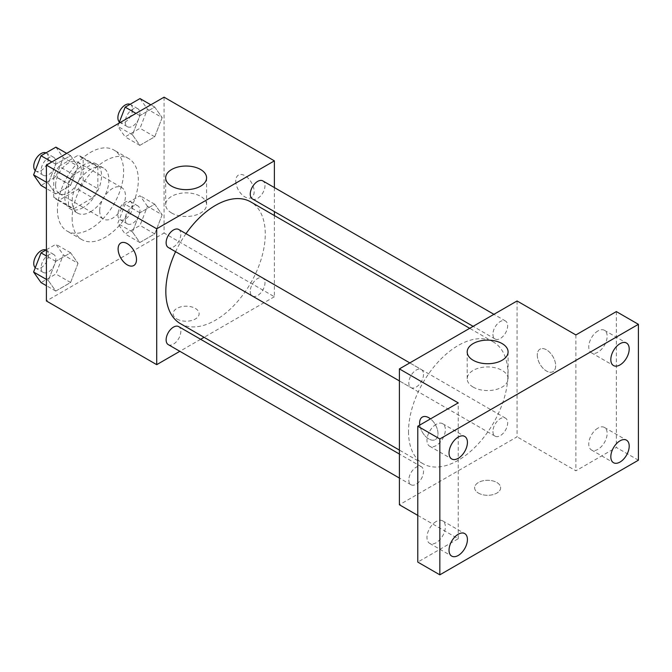 <?xml version="1.0" encoding="UTF-8"?>
<svg xmlns="http://www.w3.org/2000/svg" width="672" height="672" viewBox="0 0 672 672"><rect width="100%" height="100%" fill="white"/><g stroke="black" fill="none" stroke-linecap="round" stroke-linejoin="round"><path stroke-width="0.5" stroke-dasharray="3.36 2.52" d="M99.716 210.748A18.203 10.508 120 0 0 103.488 219.08A18.203 10.508 120 0 0 121.691 208.572A18.203 10.508 120 0 0 121.691 187.555A18.203 10.508 120 0 0 107.663 192.436A18.203 10.508 120 0 0 99.716 210.748M55.591 185.27A18.203 10.508 120 0 0 59.363 193.603A18.203 10.508 120 0 0 77.566 183.095A18.203 10.508 120 0 0 77.566 162.078A18.203 10.508 120 0 0 63.538 166.958A18.203 10.508 120 0 0 55.591 185.27M59.027 166.303L77.893 155.417A24.713 14.263 120 0 1 80.816 156.442A24.713 14.263 120 0 1 83.168 158.458L83.168 180.247A24.713 14.263 120 0 1 77.893 189.378L59.027 200.273A24.713 14.263 120 0 1 56.112 199.248A24.713 14.263 120 0 1 53.752 197.232L53.752 175.442A24.713 14.263 120 0 1 59.027 166.303L73.735 174.796L92.602 163.909L77.893 155.417M77.893 189.378L92.602 197.87L73.735 208.765L59.027 200.273M53.752 197.232L68.46 205.716L68.46 183.935L53.752 175.442M68.46 205.716A24.713 14.263 120 0 0 70.812 207.732A24.713 14.263 120 0 0 73.735 208.765M92.602 197.87A24.713 14.263 120 0 0 97.877 188.74L83.168 180.247M92.602 163.909A24.713 14.263 120 0 1 95.525 164.934A24.713 14.263 120 0 1 97.877 166.95L97.877 188.74M73.735 174.796A24.713 14.263 120 0 0 68.46 183.935M83.168 207.564A25.998 15.011 -60 0 1 70.174 208.849A25.998 15.011 -60 0 1 70.174 178.828A25.998 15.011 -60 0 1 96.172 163.817A25.998 15.011 -60 0 1 100.153 184.649A25.998 15.011 -60 0 1 83.168 207.564M90.527 211.814A25.998 15.011 120 0 0 107.512 188.899A25.998 15.011 120 0 0 103.522 168.067A25.998 15.011 120 0 0 83.488 175.031A25.998 15.011 120 0 0 72.139 201.197A25.998 15.011 120 0 0 77.524 213.1A25.998 15.011 120 0 0 90.527 211.814M97.877 166.95L83.168 158.458M57.431 209.689A46.805 27.023 120 0 0 67.124 231.109A46.805 27.023 120 0 0 113.929 204.095A46.805 27.023 120 0 0 113.929 150.049A46.805 27.023 120 0 0 77.86 162.59A46.805 27.023 120 0 0 57.431 209.689M72.139 218.182A46.805 27.023 120 0 0 81.833 239.602A46.805 27.023 120 0 0 128.638 212.579A46.805 27.023 120 0 0 128.638 158.542A46.805 27.023 120 0 0 92.568 171.083A46.805 27.023 120 0 0 72.139 218.182M162.162 214.78L154.728 233.932L139.868 242.508L132.434 231.941L139.868 212.789L154.728 204.212L162.162 214.78L154.728 233.932L139.868 242.508L132.434 231.941L139.868 212.789L154.728 204.212L162.162 214.78L147.454 206.287L140.02 225.439L125.16 234.016L117.726 223.448L125.16 204.296L140.02 195.72L147.454 206.287M162.162 117.634L154.728 136.786L139.868 145.362L132.434 134.795L139.868 115.643L154.728 107.066L162.162 117.634L154.728 136.786L139.868 145.362L132.434 134.795L139.868 115.643L154.728 107.066L162.162 117.634L147.454 109.141L140.02 128.293L125.16 136.87L117.726 126.302L118.919 123.236M164.069 97.171L164.069 233.041L46.402 300.972M78.028 263.348L70.602 282.5L55.742 291.085L48.308 280.51L55.742 261.358L70.602 252.781L78.028 263.348L70.602 282.5L55.742 291.085L48.308 280.51L55.742 261.358L70.602 252.781L78.028 263.348L63.319 254.864L55.894 274.008L41.034 282.593M78.028 166.202L70.602 185.354L55.742 193.939L48.308 183.364L55.742 164.212L70.602 155.635L78.028 166.202L70.602 185.354L55.742 193.939L48.308 183.364L55.742 164.212L70.602 155.635L78.028 166.202L63.319 157.718L55.894 176.862L41.034 185.447M274.378 215.544L274.378 296.73L164.069 233.041M274.378 296.73L204.07 337.319M200.642 339.293L179.844 351.305M176.938 319.015A13.003 7.51 0 0 0 191.1 320.645A13.003 7.51 0 0 0 199.13 313.706A13.003 7.51 0 0 0 186.127 306.205A13.003 7.51 0 0 0 173.124 313.706A13.003 7.51 0 0 0 176.938 319.015M180.39 323.644A70.308 40.589 120 0 0 250.698 283.055A70.308 40.589 120 0 0 250.698 201.877M185.976 233.68A70.308 40.589 120 0 0 175.577 251.698M274.378 187.572L274.378 211.588M252.412 198.912A10.399 6.006 120 0 0 262.811 192.906A10.399 6.006 120 0 0 262.811 180.894M250.253 291.295A10.399 6.006 120 0 0 252.412 296.05A10.399 6.006 120 0 0 262.811 290.052A10.399 6.006 120 0 0 262.811 278.04A10.399 6.006 120 0 0 254.797 280.829A10.399 6.006 120 0 0 250.253 291.295M168.277 344.627A10.399 6.006 120 0 0 178.676 338.621A10.399 6.006 120 0 0 178.676 326.609M178.676 229.463A10.399 6.006 -60 0 1 180.835 234.226A10.399 6.006 -60 0 1 176.291 244.692A10.399 6.006 -60 0 1 168.277 247.481M235.771 181.028A13.003 7.51 -120 0 0 241.441 194.107A13.003 7.51 -120 0 0 251.462 197.593A13.003 7.51 -120 0 0 251.462 182.582A13.003 7.51 -120 0 0 238.459 175.073A13.003 7.51 -120 0 0 235.771 181.028M120.8 243.004L120.8 243.004A13.003 7.51 60 0 1 130.822 246.49A13.003 7.51 60 0 1 136.492 259.568A13.003 7.51 60 0 1 133.804 265.524A13.003 7.51 60 0 1 133.795 265.524L133.795 265.524M235.763 181.028A13.003 7.51 -120 0 0 241.433 194.116A13.003 7.51 -120 0 0 251.454 197.593A13.003 7.51 -120 0 0 251.454 182.582A13.003 7.51 -120 0 0 238.451 175.081A13.003 7.51 -120 0 0 235.763 181.028M171.671 213.024A20.454 11.81 180 0 1 165.673 204.674A20.454 11.81 180 0 1 186.127 192.872A20.454 11.81 180 0 1 206.581 204.674A20.454 11.81 180 0 1 193.956 215.586A20.454 11.81 180 0 1 171.671 213.024M176.938 319.007A13.003 7.51 0 0 0 191.1 320.636A13.003 7.51 0 0 0 199.13 313.706A13.003 7.51 0 0 0 186.127 306.197A13.003 7.51 0 0 0 173.124 313.706A13.003 7.51 0 0 0 176.938 319.007M408.517 431.575A70.308 40.589 120 0 0 423.074 463.756A70.308 40.589 120 0 0 493.382 423.167A70.308 40.589 120 0 0 493.382 341.989A70.308 40.589 120 0 0 439.202 360.822A70.308 40.589 120 0 0 408.517 431.575M423.52 374.338A10.399 6.006 -60 0 1 418.975 384.804A10.399 6.006 -60 0 1 410.962 387.593A10.399 6.006 -60 0 1 410.962 375.581A10.399 6.006 -60 0 1 421.361 369.575A10.399 6.006 -60 0 1 423.52 374.338M492.937 431.407A10.399 6.006 120 0 0 495.088 436.162A10.399 6.006 120 0 0 505.495 430.164A10.399 6.006 120 0 0 505.495 418.152A10.399 6.006 120 0 0 497.473 420.941A10.399 6.006 120 0 0 492.937 431.407M408.811 479.976A10.399 6.006 120 0 0 410.962 484.739A10.399 6.006 120 0 0 421.361 478.733A10.399 6.006 120 0 0 421.361 466.721A10.399 6.006 120 0 0 413.347 469.51A10.399 6.006 120 0 0 408.811 479.976M492.937 334.261A10.399 6.006 120 0 0 495.088 339.016A10.399 6.006 120 0 0 505.495 333.018A10.399 6.006 120 0 0 505.495 321.006A10.399 6.006 120 0 0 497.473 323.795A10.399 6.006 120 0 0 492.937 334.261M517.062 300.972L517.062 436.842L399.395 504.773M638.4 460.194L616.342 447.451L575.887 470.803L517.062 436.842M417.782 515.39L458.228 538.734L417.782 562.086M478.447 493.097A13.003 7.51 0 0 0 492.618 494.726A13.003 7.51 0 0 0 500.64 487.788A13.003 7.51 0 0 0 487.645 480.287A13.003 7.51 0 0 0 474.642 487.788A13.003 7.51 0 0 0 478.447 493.097A13.003 7.51 0 0 0 492.618 494.718A13.003 7.51 0 0 0 500.64 487.78A13.003 7.51 0 0 0 487.645 480.278A13.003 7.51 0 0 0 474.642 487.78A13.003 7.51 0 0 0 478.447 493.088M575.887 334.942L575.887 470.803M537.281 355.102A13.003 7.51 -120 0 0 542.959 368.189A13.003 7.51 -120 0 0 552.972 371.675A13.003 7.51 -120 0 0 552.972 356.664A13.003 7.51 -120 0 0 539.977 349.154A13.003 7.51 -120 0 0 537.281 355.102A13.003 7.51 -120 0 0 542.951 368.189A13.003 7.51 -120 0 0 552.972 371.675A13.003 7.51 -120 0 0 552.972 356.664A13.003 7.51 -120 0 0 539.969 349.154A13.003 7.51 -120 0 0 537.272 355.11M458.228 538.734L458.228 402.872M422.318 417.085L422.31 417.085A13.003 7.51 60 0 1 422.318 417.085A13.003 7.51 60 0 1 432.331 420.563A13.003 7.51 60 0 1 438.01 433.65A13.003 7.51 60 0 1 435.313 439.606A13.003 7.51 60 0 1 426.09 436.909A13.003 7.51 60 0 1 419.773 425.074A13.003 7.51 60 0 0 426.09 436.909A13.003 7.51 60 0 0 435.313 439.597L435.313 439.606A13.003 7.51 60 0 0 438.01 433.65A13.003 7.51 60 0 0 430.492 418.883M473.18 387.106A20.454 11.81 180 0 1 467.191 378.756A20.454 11.81 180 0 1 487.645 366.946A20.454 11.81 180 0 1 508.091 378.756A20.454 11.81 180 0 1 495.466 389.659A20.454 11.81 180 0 1 473.18 387.106M597.954 428.089A13.003 7.51 120 0 0 589.462 439.547A13.003 7.51 120 0 0 591.452 449.963A13.003 7.51 120 0 0 604.456 442.462A13.003 7.51 120 0 0 604.456 427.451A13.003 7.51 120 0 0 597.954 428.089M597.954 330.943A13.003 7.51 120 0 0 589.462 342.401A13.003 7.51 120 0 0 591.452 352.817A13.003 7.51 120 0 0 604.456 345.316A13.003 7.51 120 0 0 604.456 330.305A13.003 7.51 120 0 0 597.954 330.943M616.342 311.59L616.342 447.451M436.162 521.497A13.003 7.51 120 0 0 427.669 532.955A13.003 7.51 120 0 0 429.668 543.371A13.003 7.51 120 0 0 442.663 535.87A13.003 7.51 120 0 0 442.663 520.859A13.003 7.51 120 0 0 436.162 521.497M436.162 424.351A13.003 7.51 120 0 0 427.669 435.809A13.003 7.51 120 0 0 429.668 446.225A13.003 7.51 120 0 0 442.663 438.724A13.003 7.51 120 0 0 442.663 423.713A13.003 7.51 120 0 0 436.162 424.351M55.894 147.143L63.319 157.718M41.11 170.537A10.399 6.006 120 0 0 43.26 175.3A10.399 6.006 120 0 0 53.659 169.294A10.399 6.006 120 0 0 53.659 157.29A10.399 6.006 120 0 0 45.646 160.07A10.399 6.006 120 0 0 41.11 170.537M70.602 185.354L55.894 176.862M55.742 193.939L46.402 188.546M48.308 183.364L46.402 182.263M55.742 164.212L51.836 161.969M70.602 155.635L66.704 153.384M35.263 170.579A10.399 6.006 120 0 0 35.91 171.058A10.399 6.006 120 0 0 46.309 165.052A10.399 6.006 120 0 0 46.309 153.04A10.399 6.006 120 0 0 45.973 152.872M140.02 98.574L147.454 109.141M125.236 121.968A10.399 6.006 120 0 0 127.394 126.731A10.399 6.006 120 0 0 137.794 120.725A10.399 6.006 120 0 0 137.794 108.713A10.399 6.006 120 0 0 129.78 111.502A10.399 6.006 120 0 0 125.236 121.968M154.728 136.786L140.02 128.293M139.868 145.362L125.16 136.87M132.434 134.795L117.726 126.302M139.868 115.643L135.971 113.392M154.728 107.066L150.83 104.815M119.398 122.01A10.399 6.006 120 0 0 120.036 122.48A10.399 6.006 120 0 0 130.435 116.483A10.399 6.006 120 0 0 130.435 104.471A10.399 6.006 120 0 0 130.099 104.303M46.402 249.766L55.894 244.289L63.319 254.864M41.11 267.683A10.399 6.006 120 0 0 43.26 272.446A10.399 6.006 120 0 0 53.659 266.44A10.399 6.006 120 0 0 53.659 254.436A10.399 6.006 120 0 0 45.646 257.216A10.399 6.006 120 0 0 41.11 267.683M70.602 282.5L55.894 274.008M55.742 291.085L46.402 285.692M48.308 280.51L46.402 279.409M55.742 261.358L46.402 255.973M70.602 252.781L55.894 244.289M35.263 267.725A10.399 6.006 120 0 0 35.91 268.204A10.399 6.006 120 0 0 46.309 262.198A10.399 6.006 120 0 0 46.309 250.186A10.399 6.006 120 0 0 45.973 250.018M125.236 219.114A10.399 6.006 120 0 0 127.394 223.877A10.399 6.006 120 0 0 137.794 217.871A10.399 6.006 120 0 0 137.794 205.859A10.399 6.006 120 0 0 129.78 208.648A10.399 6.006 120 0 0 125.236 219.114M154.728 233.932L140.02 225.439M139.868 242.508L125.16 234.016M132.434 231.941L117.726 223.448M139.868 212.789L125.16 204.296M154.728 204.212L140.02 195.72M117.886 214.872A10.399 6.006 120 0 0 120.036 219.626A10.399 6.006 120 0 0 130.435 213.62A10.399 6.006 120 0 0 130.435 201.617A10.399 6.006 120 0 0 122.422 204.406A10.399 6.006 120 0 0 117.886 214.872M59.363 193.603L103.488 219.08M77.566 162.078L121.691 187.555M103.522 168.067L96.172 163.817M77.524 213.1L70.174 208.849M95.525 164.934L80.816 156.442M70.812 207.732L56.112 199.248M128.638 158.542L113.929 150.049M81.833 239.602L67.124 231.109M206.581 204.674L206.581 177.845M165.673 204.674L165.673 177.845M493.382 341.989L469.703 328.314M423.074 463.756L399.395 450.089M399.395 380.915L410.962 387.593M409.794 362.897L421.361 369.575M505.495 418.152L262.811 278.04M495.088 436.162L252.412 296.05M421.361 466.721L399.395 454.037M410.962 484.739L399.395 478.061M505.495 321.006L493.928 314.328M495.088 339.016L473.122 326.34M508.091 378.756L508.091 351.918M467.191 378.756L467.191 351.918M591.452 449.963L613.511 462.706M604.456 427.451L626.514 440.185M429.668 543.371L451.727 556.114M442.663 520.859L464.73 533.593M429.668 446.225L451.727 458.968M442.663 423.713L464.73 436.447M591.452 352.817L613.511 365.56M604.456 330.305L626.514 343.039M53.659 157.29L46.309 153.04M43.26 175.3L35.91 171.058M137.794 108.713L130.435 104.471M127.394 126.731L120.036 122.48M53.659 254.436L46.309 250.186M43.26 272.446L35.91 268.204M137.794 205.859L130.435 201.617M127.394 223.877L120.036 219.626"/><path stroke-width="1.01" d="M179.844 351.305L156.71 364.661L46.402 300.972L46.402 165.102L164.069 97.171L274.378 160.86L274.378 187.572M204.07 337.319L200.642 339.293M175.577 251.698A70.308 40.589 120 0 0 165.833 291.463A70.308 40.589 120 0 0 180.39 323.644L399.395 450.089M469.703 328.314L250.698 201.877A70.308 40.589 120 0 0 185.976 233.68M274.378 211.588L274.378 215.544M156.71 364.661L156.71 228.791L274.378 160.86M493.928 314.328L262.811 180.894A10.399 6.006 120 0 0 254.797 183.683A10.399 6.006 120 0 0 250.253 194.149A10.399 6.006 120 0 0 252.412 198.912L473.122 326.34M399.395 454.037L178.676 326.609A10.399 6.006 120 0 0 170.663 329.398A10.399 6.006 120 0 0 166.127 339.864A10.399 6.006 120 0 0 168.277 344.627L399.395 478.061M399.395 380.915L168.277 247.481A10.399 6.006 -60 0 1 168.277 235.469A10.399 6.006 -60 0 1 178.676 229.463L409.794 362.897M156.71 228.791L46.402 165.102M171.671 186.194A20.454 11.81 180 0 1 165.673 177.845A20.454 11.81 180 0 1 186.127 166.034A20.454 11.81 180 0 1 206.581 177.845A20.454 11.81 180 0 1 193.956 188.748A20.454 11.81 180 0 1 171.671 186.194M136.492 259.577A13.003 7.51 60 0 1 133.795 265.524A13.003 7.51 60 0 1 120.792 258.023A13.003 7.51 60 0 1 120.792 243.012A13.003 7.51 60 0 1 130.813 246.49A13.003 7.51 60 0 1 136.492 259.577M133.795 265.524A13.003 7.51 60 0 1 120.8 258.014A13.003 7.51 60 0 1 120.8 243.004M417.782 515.39L399.395 504.773L399.395 368.903L517.062 300.972L575.887 334.942L616.342 311.59L638.4 324.324L638.4 460.194L439.841 574.829L417.782 562.086L417.782 426.224L458.228 402.872L399.395 368.903M439.841 574.829L439.841 438.959L417.782 426.224M439.841 438.959L638.4 324.324M473.18 360.268A20.454 11.81 180 0 1 467.191 351.918A20.454 11.81 180 0 1 487.645 340.116A20.454 11.81 180 0 1 508.091 351.918A20.454 11.81 180 0 1 495.466 362.83A20.454 11.81 180 0 1 473.18 360.268M422.31 417.085A13.003 7.51 60 0 0 419.782 425.065A13.003 7.51 60 0 1 422.31 417.085A13.003 7.51 60 0 1 430.492 418.883M620.012 364.913A13.003 7.51 -60 0 1 613.511 365.56A13.003 7.51 -60 0 1 611.52 355.144A13.003 7.51 -60 0 1 620.012 343.686A13.003 7.51 -60 0 1 626.514 343.039A13.003 7.51 -60 0 1 628.505 353.455A13.003 7.51 -60 0 1 620.012 364.913M458.228 458.321A13.003 7.51 -60 0 1 451.727 458.968A13.003 7.51 -60 0 1 449.736 448.552A13.003 7.51 -60 0 1 458.228 437.094A13.003 7.51 -60 0 1 464.73 436.447A13.003 7.51 -60 0 1 466.721 446.863A13.003 7.51 -60 0 1 458.228 458.321M458.228 555.467A13.003 7.51 -60 0 1 451.727 556.114A13.003 7.51 -60 0 1 449.736 545.689A13.003 7.51 -60 0 1 458.228 534.24A13.003 7.51 -60 0 1 464.73 533.593A13.003 7.51 -60 0 1 466.721 544.009A13.003 7.51 -60 0 1 458.228 555.467M620.012 462.059A13.003 7.51 -60 0 1 613.511 462.706A13.003 7.51 -60 0 1 611.52 452.281A13.003 7.51 -60 0 1 620.012 440.832A13.003 7.51 -60 0 1 626.514 440.185A13.003 7.51 -60 0 1 628.505 450.601A13.003 7.51 -60 0 1 620.012 462.059M46.402 188.546L41.034 185.447L33.6 174.871L41.034 155.728L55.894 147.143L66.704 153.384M46.402 182.263L33.6 174.871M51.836 161.969L41.034 155.728M45.973 152.872A10.399 6.006 120 0 0 38.077 156.055A10.399 6.006 120 0 0 33.751 166.295A10.399 6.006 120 0 0 35.263 170.579M118.919 123.236L125.16 107.15L140.02 98.574L150.83 104.815M135.971 113.392L125.16 107.15M130.099 104.303A10.399 6.006 120 0 0 122.212 107.486A10.399 6.006 120 0 0 117.886 117.726A10.399 6.006 120 0 0 119.398 122.01M46.402 285.692L41.034 282.593L33.6 272.017L41.034 252.865L46.402 249.766M46.402 279.409L33.6 272.017M46.402 255.973L41.034 252.865M45.973 250.018A10.399 6.006 120 0 0 38.077 253.201A10.399 6.006 120 0 0 33.751 263.441A10.399 6.006 120 0 0 35.263 267.725"/></g></svg>
